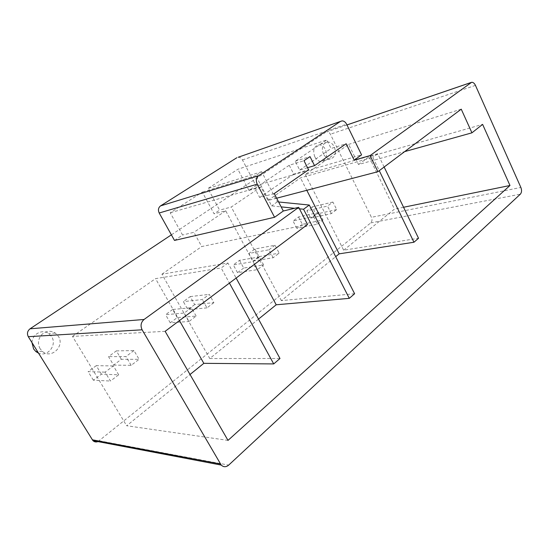 <?xml version="1.0" encoding="UTF-8"?>
<svg xmlns="http://www.w3.org/2000/svg" width="549" height="549" viewBox="0 0 549 549"><rect width="100%" height="100%" fill="white"/><g stroke="black" fill="none" stroke-linecap="round" stroke-linejoin="round"><path stroke-width="0.41" stroke-dasharray="2.75 2.06" d="M276.641 198.203L267.981 200.467L260.919 186.962L248.972 190.393L255.958 185.699L242.459 159.944C241.423 158.133 240.043 157.234 238.321 157.247L238.177 157.261M174.5 240.435L182.563 235.013L170.238 212.772L202.32 192.123L214.076 213.842L219.593 210.137L207.941 188.513L237.841 169.27L326.833 139.926L331.081 148.498L346.151 143.749M248.972 190.393L237.841 169.27M255.958 185.699L361.565 154.866M346.968 124.952L326.833 131.815C328.275 131.739 329.455 132.542 330.368 134.217L371.426 217.308L520.864 187.456M31.979 342.624C32.041 334.224 42.246 328.741 48.607 333.483L51.647 336.674C57.329 344.964 47.619 357.33 38.499 353.131M40.132 348.821C37.469 343.729 38.032 338.973 41.82 334.561C46.082 330.793 50.57 330.285 55.291 333.044L58.366 336.29C65.05 346.055 51.338 359.396 42.445 351.463L40.132 348.821M278.604 201.984L277.327 201.854L261.653 171.727L255.8 175.598L271.618 205.875L281.15 206.877M255.8 175.598L202.32 192.123M254.468 264.309L225.714 210.782L214.076 213.842M299.459 208.812L294.662 208.304M319.099 212.36L313.541 216.505L293.029 220.993L298.532 216.951L319.099 212.36L322.97 219.964L302.327 224.301L298.532 216.951M384.135 167.02L377.726 153.754L305.271 174.541L348.642 144.387L358.511 164.508L404.668 151.613M358.511 164.508L369.058 156.856L482.612 124.376M307.536 224.493L201.709 246.549L193.879 232.316L182.563 235.013M274.232 193.571L259.691 197.496L254.914 188.389L170.238 212.772M261.653 171.727L207.941 188.513M307.543 167.72L299.685 170.046L295.204 161.234L326.833 139.926M295.204 161.234L310.007 156.609M254.914 188.389L289.234 165.263L303.988 160.699M258.504 319.106L209.766 358.531L161.928 274.212L227.931 263.019L236.132 278.062M227.931 263.019L221.144 267.974L229.434 283.092M461.242 109.169L348.642 144.387M267.981 200.467L300.475 177.876L372.798 157.35L379.263 170.677M377.726 153.754L372.798 157.35M289.234 165.263L293.756 174.115L308.579 169.771M259.691 197.496L293.756 174.115M97.962 441.595L370.733 222.908C372.126 221.487 372.359 219.614 371.426 217.308M277.327 201.854L271.618 205.875M239.515 260.336L243.687 268.042L263.644 264.927L259.375 256.946L253.075 261.647L233.304 264.899L239.515 260.336L259.375 256.946M305.271 174.541L343.674 250.207L418.537 238.266M343.674 250.207L394.457 209.128L369.058 156.856M354.62 293.729L281.349 300.626L335.686 256.671M209.766 358.531L279.983 358.504M228.007 440.387L126.675 425.743L190.029 374.5M403.57 207.261L394.457 209.128M299.685 170.046L331.081 148.498M314.817 156.829C312.58 150.447 313.843 146.459 318.605 144.861C321.433 144.764 323.725 146.329 325.482 149.541C327.719 156.005 326.387 159.992 321.501 161.495C318.763 161.516 316.533 159.958 314.817 156.829M323.567 154.118C321.803 150.042 322.002 146.562 324.164 143.687L327.355 142.006C330.196 141.917 332.502 143.502 334.272 146.768C336.53 153.315 335.206 157.35 330.292 158.86C327.54 158.874 325.296 157.288 323.567 154.118M306.802 190.311L300.475 177.876M165.139 331.328L72.489 336.393L126.675 425.743M113.581 365.092L131.156 365.339L139.11 359.314L121.356 359.293L113.581 365.092L108.524 356.644L116.354 350.886L121.356 359.293M243.687 268.042L237.518 272.647L257.385 269.669L263.644 264.927M179.454 320.589L155.545 278.645L221.144 267.974M161.928 274.212L201.709 246.549M72.489 336.393L155.545 278.645M257.385 269.669L253.075 261.647M237.518 272.647L233.304 264.899M225.714 210.782L193.879 232.316M260.919 186.962L231.28 207.014L219.593 210.137M325.811 132.192L171.384 234.842M281.349 300.626L231.28 207.014M194.682 304.599L187.895 309.663L183.352 301.627L190.187 296.604L194.682 304.599L213.877 302.643L209.272 294.353L202.313 299.548L183.352 301.627M116.354 350.886L133.956 350.578L139.11 359.314M213.877 302.643L206.973 307.879L202.313 299.548M196.151 316.08L191.416 307.68L184.217 313.054L189 321.494L196.151 316.08L177.265 317.59L170.245 322.826L189 321.494M118.687 374.789L113.382 365.936L105.072 372.14L110.438 381.04L118.687 374.789L101.4 374.185L93.344 380.189L110.438 381.04M131.156 365.339L125.947 356.555L108.524 356.644M133.956 350.578L125.947 356.555M273.121 257.742L268.921 249.822L248.93 253.418L254.949 248.992L275.015 245.266L279.18 253.151L273.121 257.742L253.041 261.07L248.93 253.418M275.015 245.266L268.921 249.822M302.327 224.301L296.858 228.377L317.446 224.143L313.541 216.505M317.446 224.143L322.97 219.964M331.335 213.616L327.52 206.067L306.877 210.816L310.617 218.118L331.335 213.616L336.695 209.553L332.914 202.046L327.52 206.067M296.858 228.377L293.029 220.993M101.4 374.185L96.247 365.661L113.382 365.936M96.247 365.661L88.135 371.632L105.072 372.14M93.344 380.189L88.135 371.632M190.187 296.604L209.272 294.353M206.973 307.879L187.895 309.663M332.914 202.046L312.216 206.891L315.929 214.158L336.695 209.553M312.216 206.891L306.877 210.816M315.929 214.158L310.617 218.118M177.265 317.59L172.647 309.499L191.416 307.68M172.647 309.499L165.578 314.694L184.217 313.054M170.245 322.826L165.578 314.694M254.949 248.992L259.018 256.609L253.041 261.07M259.018 256.609L279.18 253.151M242.459 159.944L346.597 124.198M475.455 85.383L330.368 134.217M370.733 222.908L520.342 194.181M99.307 440.799L228.672 465.12M238.321 157.247L342.116 120.883M471.68 82.275L470.719 82.604M346.954 124.932L326.833 131.815M55.291 333.044L48.607 333.483M327.355 142.006L318.605 144.861M330.292 158.86L321.501 161.495M42.445 351.463L37.524 351.559"/><path stroke-width="0.82" d="M346.597 124.198C345.451 122.043 343.962 120.931 342.116 120.883L340.517 121.398L258.6 175.762C256.191 177.814 255.738 180.621 257.248 184.176L274.569 217.274L283.298 211.008L274.232 193.571L308.579 169.771L303.988 160.699L310.007 156.609L314.55 165.64L346.151 143.749L354.201 160.15L361.565 154.866L346.597 124.198M238.177 157.261L340.517 121.398M236.825 157.735L160.541 205.896C158.325 207.68 157.879 210.041 159.196 212.991L174.5 240.435L274.569 217.274M354.201 160.15L370.074 155.587L471.68 82.275C473.19 82.275 474.453 83.311 475.455 85.383L520.864 187.456C521.907 190.27 521.735 192.514 520.342 194.181L228.672 465.12C226.044 467.261 223.553 467.24 221.206 465.072L142.122 329.805C140.249 325.756 140.901 322.311 144.064 319.477L298.704 207.337L283.298 211.008M38.499 353.131L35.905 351.593L33.626 348.992L31.979 342.624M349.301 298.347L354.62 293.729L309.3 205.045L303.556 209.238L349.301 298.347L276.209 304.784L254.468 264.309M303.556 209.238L299.459 208.812M294.662 208.304L281.15 206.877M404.668 151.613L471.934 132.824L482.612 124.376L509.98 185.487L403.57 207.261M298.704 207.337L307.536 224.493L165.139 331.328L228.007 440.387L509.98 185.487M236.132 278.062L279.983 358.504L273.731 363.925L203.823 363.335L179.454 320.589M229.434 283.092L273.731 363.925M276.641 198.203L377.897 171.7L461.242 109.169L471.934 132.824M309.3 205.045L278.604 201.984M379.263 170.677L413.96 242.239L418.537 238.266L384.135 167.02M413.96 242.239L339.179 253.844L306.802 190.311M335.686 256.671L339.179 253.844M258.504 319.106L276.209 304.784M190.029 374.5L203.823 363.335M370.074 155.587L377.897 171.7M171.384 234.842L30.051 328.796C27.381 330.978 26.798 333.607 28.301 336.688L92.932 440.641C94.373 441.979 96.048 442.302 97.962 441.595M314.55 165.64L307.543 167.72M470.617 82.673L346.968 124.952M160.541 205.896L258.6 175.762M159.196 212.991L257.248 184.176M28.301 336.688L142.122 329.805M92.266 439.79L220.396 463.974M30.051 328.796L144.064 319.477M470.719 82.604L346.954 124.932M92.932 440.641L221.206 465.072M37.524 351.559L35.905 351.593"/></g></svg>
